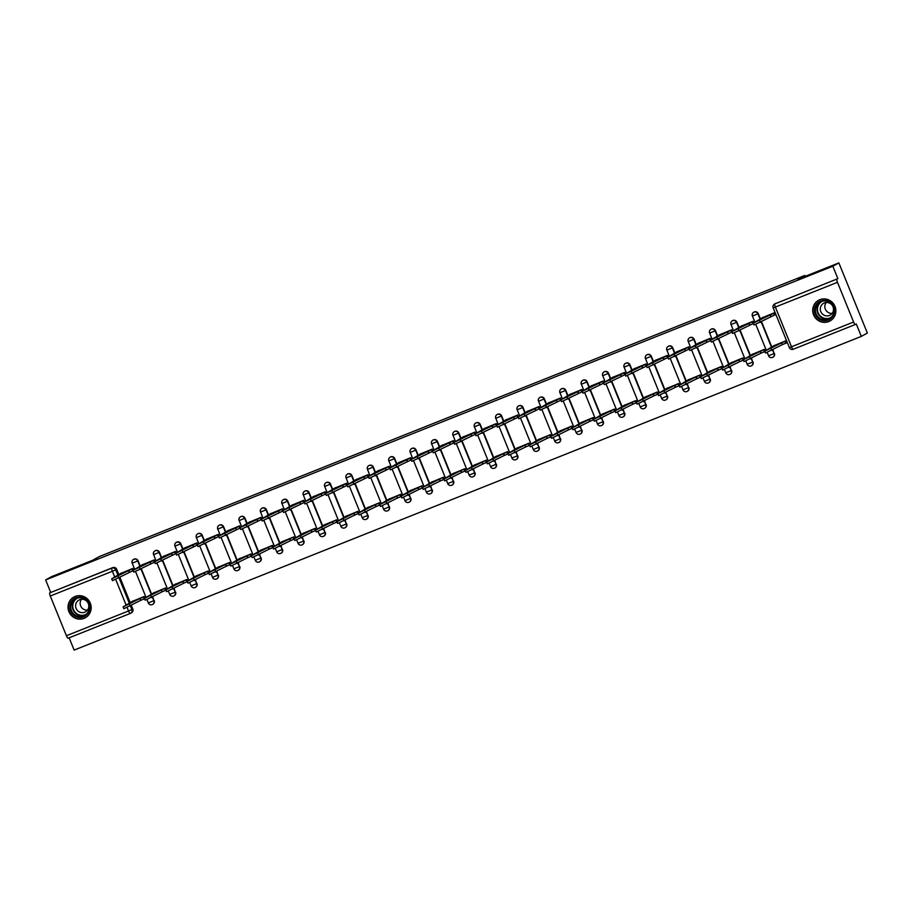 <?xml version="1.0" encoding="UTF-8"?>
<svg xmlns="http://www.w3.org/2000/svg" width="913" height="913" viewBox="0 0 913 913"><rect width="100%" height="100%" fill="white"/><g stroke="black" fill="none" stroke-linecap="round" stroke-linejoin="round"><path stroke-width="1.37" d="M140.305 566.311L138.068 560.799A3.036 2.956 -118.9 0 0 133.697 559.338M161.692 557.786L159.455 552.274A3.036 2.956 -118.9 0 0 155.073 550.813M183.079 549.261L180.831 543.749A3.036 2.956 -118.9 0 0 176.46 542.288M204.466 540.747L202.218 535.223A3.036 2.956 -118.9 0 0 197.847 533.763M225.853 532.222L223.605 526.71A3.036 2.956 -118.9 0 0 219.234 525.237M247.24 523.697L244.992 518.185A3.036 2.956 -118.9 0 0 240.621 516.724M268.627 515.172L266.379 509.659A3.036 2.956 -118.9 0 0 262.008 508.199M290.014 506.658L287.766 501.134A3.036 2.956 -118.9 0 0 283.395 499.673M311.39 498.133L309.153 492.609A3.036 2.956 -118.9 0 0 304.782 491.148M332.777 489.608L330.54 484.095A3.036 2.956 -118.9 0 0 326.169 482.635M354.164 481.083L351.927 475.57A3.036 2.956 -118.9 0 0 347.556 474.109M375.551 472.557L373.314 467.045A3.036 2.956 -118.9 0 0 368.943 465.584M396.938 464.044L394.701 458.52A3.036 2.956 -118.9 0 0 390.33 457.059M418.325 455.519L416.088 449.995A3.036 2.956 -118.9 0 0 411.717 448.534M439.712 446.993L437.475 441.481A3.036 2.956 -118.9 0 0 433.104 440.02M461.099 438.468L458.862 432.956A3.036 2.956 -118.9 0 0 454.491 431.495M482.486 429.955L480.249 424.431A3.036 2.956 -118.9 0 0 475.878 422.97M503.873 421.429L501.636 415.906A3.036 2.956 -118.9 0 0 497.265 414.445M525.26 412.904L523.023 407.392A3.036 2.956 -118.9 0 0 518.652 405.92M546.647 404.379L544.41 398.867A3.036 2.956 -118.9 0 0 540.04 397.406M568.034 395.854L565.798 390.342A3.036 2.956 -118.9 0 0 561.427 388.881M589.421 387.34L587.185 381.817A3.036 2.956 -118.9 0 0 582.802 380.356M610.808 378.815L608.56 373.291A3.036 2.956 -118.9 0 0 604.189 371.831M632.195 370.29L629.947 364.778A3.036 2.956 -118.9 0 0 625.576 363.317M653.582 361.765L651.334 356.253A3.036 2.956 -118.9 0 0 646.963 354.792M674.969 353.24L672.721 347.727A3.036 2.956 -118.9 0 0 668.35 346.267M696.357 344.726L694.108 339.202A3.036 2.956 -118.9 0 0 689.737 337.742M717.732 336.201L715.495 330.677A3.036 2.956 -118.9 0 0 711.124 329.216M739.119 327.676L736.882 322.163A3.036 2.956 -118.9 0 0 732.511 320.703M760.506 319.151L758.269 313.638A3.036 2.956 -118.9 0 0 753.898 312.178M828.73 321.581A11.823 11.504 -118.9 0 0 834.687 305.718A11.823 11.504 -118.9 0 0 818.573 300.297A11.823 11.504 -118.9 0 0 813.882 315.556A11.823 11.504 -118.9 0 0 828.73 321.581M84.042 618.352A11.823 11.504 -118.9 0 0 89.999 602.477A11.823 11.504 -118.9 0 0 73.885 597.056A11.823 11.504 -118.9 0 0 69.205 612.326A11.823 11.504 -118.9 0 0 84.042 618.352M69.148 637.81L74.136 650.102L861.324 336.395L856.28 323.978L855.344 324.503A3.036 0.685 68.3 0 1 855.333 324.503L793.237 349.245A3.036 0.685 68.3 0 1 793.226 349.257L855.333 324.503A3.036 0.685 68.3 0 1 853.598 322.027L837.472 282.311L775.377 307.065L791.503 346.769L853.598 322.027M838.864 262.898L832.839 266.231L45.65 579.938L51.676 576.605L92.533 560.32L99.277 556.588L804.752 275.452L798.008 279.184L838.864 262.898L867.35 333.062L861.324 336.395M66.409 635.722L128.516 610.98A3.036 0.685 68.3 0 0 130.239 613.456L68.155 638.198A3.036 0.685 -111.7 0 1 68.144 638.21A3.036 0.685 -111.7 0 1 66.409 635.722L50.283 596.018A3.036 0.685 -111.7 0 1 49.759 592.868L112.801 567.601A3.036 2.956 61.1 0 1 116.681 569.313L118.918 574.836M119.98 577.45L130.319 602.9M131.381 605.524L132.807 609.028L131.86 609.553A3.036 2.956 61.1 0 1 130.262 613.445A3.036 0.685 68.3 0 1 130.239 613.456A3.036 3.036 0 0 0 130.593 613.296L131.529 612.771A3.036 2.956 -118.9 0 0 132.807 609.028M50.694 592.354L45.65 579.938M837.883 278.648L774.84 303.915A3.036 0.685 -111.7 0 0 775.377 307.065L773.231 307.818A3.036 2.956 61.1 0 1 774.84 303.915L837.883 278.648L832.839 266.231M836.936 279.173A3.036 0.685 68.3 0 0 837.472 282.311M773.231 315.658L775.183 314.882L774.327 312.782L762.047 317.85M784.632 343.733L786.584 342.957L785.728 340.846L773.448 345.913M765.014 351.037L764.341 349.371L752.061 354.438M753.613 322.962L752.94 321.308L740.66 326.375M743.627 359.551L742.954 357.896L730.674 362.963M732.226 331.487L731.553 329.821L719.273 334.888M722.24 368.076L721.567 366.41L709.287 371.477M710.839 340.013L710.166 338.346L697.886 343.414M700.853 376.601L700.18 374.935L687.9 380.002M689.463 348.538L688.779 346.872L676.51 351.939M679.466 385.126L678.793 383.46L666.513 388.527M668.076 357.051L667.392 355.397L655.123 360.464M658.079 393.64L657.406 391.985L645.126 397.052M646.689 365.577L646.005 363.922L633.736 368.978M636.692 402.165L636.019 400.51L623.739 405.577M625.302 374.102L624.629 372.436L612.349 377.503M615.305 410.69L614.632 409.024L602.352 414.091M603.915 382.627L603.242 380.961L590.962 386.028M593.918 419.215L593.245 417.549L580.965 422.616M582.528 391.152L581.855 389.486L569.575 394.553M572.531 427.741L571.858 426.074L559.578 431.141M561.141 399.666L560.468 398.011L548.188 403.078M551.144 436.254L550.471 434.599L538.191 439.667M539.754 408.191L539.081 406.536L526.801 411.592M529.768 444.779L529.084 443.125L516.815 448.18M518.367 416.716L517.694 415.05L505.414 420.117M508.381 453.305L507.696 451.638L495.428 456.705M496.98 425.241L496.307 423.575L484.027 428.642M486.994 461.83L486.309 460.163L474.041 465.231M475.593 433.766L474.92 432.1L462.64 437.167M465.607 470.355L464.934 468.689L452.654 473.756M454.206 442.28L453.533 440.625L441.253 445.692M444.22 478.869L443.547 477.214L431.267 482.281M432.819 450.805L432.146 449.139L419.866 454.206M422.833 487.394L422.16 485.727L409.88 490.795M411.432 459.33L410.759 457.664L398.479 462.731M401.446 495.919L400.773 494.253L388.493 499.32M390.045 467.855L389.372 466.189L377.092 471.256M380.059 504.444L379.386 502.778L367.106 507.845M368.658 476.369L367.985 474.714L355.705 479.781M358.672 512.958L357.999 511.303L345.719 516.37M347.271 484.894L346.598 483.239L334.318 488.295M337.285 521.483L336.612 519.828L324.332 524.895M325.884 493.419L325.211 491.753L312.931 496.82M315.898 530.008L315.225 528.342L302.945 533.409M304.497 501.945L303.824 500.278L291.544 505.346M294.511 538.533L293.838 536.867L281.558 541.934M283.11 510.47L282.437 508.803L270.168 513.871M273.124 547.058L272.451 545.392L260.171 550.459M261.734 518.983L261.05 517.329L248.781 522.396M251.737 555.572L251.064 553.917L238.784 558.984M240.347 527.509L239.663 525.854L227.394 530.909M230.35 564.097L229.677 562.442L217.397 567.498M218.96 536.034L218.275 534.367L206.007 539.435M208.963 572.622L208.29 570.956L196.01 576.023M197.573 544.559L196.9 542.893L184.62 547.96M187.576 581.147L186.903 579.481L174.623 584.548M176.186 553.084L175.513 551.418L163.233 556.485M166.189 589.672L165.515 588.006L153.236 593.073M154.799 561.598L154.126 559.943L141.846 565.01M144.802 598.186L144.128 596.531L131.849 601.599M133.412 570.123L132.739 568.457L120.459 573.524M141.367 568.936L151.695 594.374M152.768 596.999L153.852 600.697A3.036 2.956 61.1 0 1 152.585 604.44L152.916 604.258A3.036 2.956 -118.9 0 0 154.194 600.503M162.754 560.411L173.082 585.861M174.155 588.474L175.239 592.172A3.036 2.956 61.1 0 1 173.972 595.915L174.303 595.733A3.036 2.956 -118.9 0 0 175.581 591.989M184.141 551.886L194.469 577.336M195.542 579.949L196.626 583.647A3.036 2.956 61.1 0 1 195.359 587.39L195.69 587.207A3.036 2.956 -118.9 0 0 196.968 583.464M205.528 543.361L215.856 568.81M216.929 571.435L218.013 575.122A3.036 2.956 61.1 0 1 216.746 578.865L217.077 578.682A3.036 2.956 -118.9 0 0 218.344 574.939M226.915 534.835L237.243 560.285M238.304 562.91L239.4 566.596A3.036 2.956 61.1 0 1 238.122 570.351L238.464 570.157A3.036 2.956 -118.9 0 0 239.731 566.414M248.302 526.322L258.63 551.76M259.691 554.385L260.787 558.083A3.036 2.956 61.1 0 1 259.509 561.826L259.851 561.643A3.036 2.956 -118.9 0 0 261.118 557.9M269.689 517.797L280.017 543.246M281.078 545.86L282.174 549.558A3.036 2.956 61.1 0 1 280.896 553.301L281.238 553.118A3.036 2.956 -118.9 0 0 282.505 549.375M291.076 509.271L301.404 534.721M302.465 537.335L303.561 541.032A3.036 2.956 61.1 0 1 302.283 544.776L302.614 544.593A3.036 2.956 -118.9 0 0 303.892 540.85M312.463 500.746L322.791 526.196M323.853 528.821L324.948 532.507A3.036 2.956 61.1 0 1 323.67 536.251L324.001 536.068A3.036 2.956 -118.9 0 0 325.279 532.325M333.85 492.233L344.178 517.671M345.24 520.296L346.335 523.994A3.036 2.956 61.1 0 1 345.057 527.737L345.388 527.554A3.036 2.956 -118.9 0 0 346.666 523.8M355.237 483.707L365.565 509.146M366.627 511.771L367.722 515.468A3.036 2.956 61.1 0 1 366.444 519.212L366.775 519.029A3.036 2.956 -118.9 0 0 368.053 515.286M376.624 475.182L386.952 500.632M388.014 503.246L389.109 506.943A3.036 2.956 61.1 0 1 387.831 510.687L388.162 510.504A3.036 2.956 -118.9 0 0 389.44 506.761M398 466.657L408.339 492.107M409.401 494.72L410.496 498.418A3.036 2.956 61.1 0 1 409.218 502.161L409.549 501.979A3.036 2.956 -118.9 0 0 410.827 498.236M419.387 458.132L429.726 483.582M430.788 486.207L431.883 489.893A3.036 2.956 61.1 0 1 430.605 493.648L430.936 493.454A3.036 2.956 -118.9 0 0 432.214 489.71M440.774 449.618L451.113 475.057M452.175 477.682L453.27 481.379A3.036 2.956 61.1 0 1 451.992 485.123L452.323 484.94A3.036 2.956 -118.9 0 0 453.601 481.185M462.161 441.093L472.5 466.543M473.562 469.156L474.657 472.854A3.036 2.956 61.1 0 1 473.379 476.597L473.71 476.415A3.036 2.956 -118.9 0 0 474.988 472.672M483.548 432.568L493.887 458.018M494.949 460.631L496.044 464.329A3.036 2.956 61.1 0 1 494.766 468.072L495.097 467.89A3.036 2.956 -118.9 0 0 496.375 464.146M504.935 424.043L515.274 449.493M516.336 452.118L517.431 455.804A3.036 2.956 61.1 0 1 516.153 459.547L516.484 459.365A3.036 2.956 -118.9 0 0 517.762 455.621M526.322 415.518L536.661 440.968M537.723 443.592L538.818 447.279A3.036 2.956 61.1 0 1 537.54 451.033L537.871 450.839A3.036 2.956 -118.9 0 0 539.149 447.096M547.709 407.004L558.048 432.442M559.11 435.067L560.194 438.765A3.036 2.956 61.1 0 1 558.927 442.508L559.258 442.326A3.036 2.956 -118.9 0 0 560.536 438.582M569.096 398.479L579.424 423.929M580.497 426.542L581.581 430.24A3.036 2.956 61.1 0 1 580.314 433.983L580.645 433.801A3.036 2.956 -118.9 0 0 581.923 430.057M590.483 389.954L600.811 415.404M601.884 418.017L602.968 421.715A3.036 2.956 61.1 0 1 601.701 425.458L602.032 425.275A3.036 2.956 -118.9 0 0 603.31 421.532M611.87 381.429L622.198 406.878M623.271 409.503L624.355 413.19A3.036 2.956 61.1 0 1 623.088 416.933L623.419 416.75A3.036 2.956 -118.9 0 0 624.686 413.007M633.257 372.915L643.585 398.353M644.658 400.978L645.742 404.676A3.036 2.956 61.1 0 1 644.464 408.419L644.806 408.237A3.036 2.956 -118.9 0 0 646.073 404.482M654.644 364.39L664.972 389.828M666.034 392.453L667.129 396.151A3.036 2.956 61.1 0 1 665.851 399.894L666.193 399.711A3.036 2.956 -118.9 0 0 667.46 395.968M676.031 355.865L686.359 381.314M687.421 383.928L688.516 387.626A3.036 2.956 61.1 0 1 687.238 391.369L687.58 391.186A3.036 2.956 -118.9 0 0 688.847 387.443M697.418 347.339L707.746 372.789M708.808 375.403L709.903 379.1A3.036 2.956 61.1 0 1 708.625 382.844L708.967 382.661A3.036 2.956 -118.9 0 0 710.234 378.918M718.805 338.814L729.133 364.264M730.195 366.889L731.29 370.575A3.036 2.956 61.1 0 1 730.012 374.33L730.343 374.136A3.036 2.956 -118.9 0 0 731.621 370.393M740.192 330.301L750.52 355.739M751.582 358.364L752.677 362.062A3.036 2.956 61.1 0 1 751.399 365.805L751.73 365.622A3.036 2.956 -118.9 0 0 753.008 361.879M761.579 321.775L771.907 347.225M772.969 349.839L774.064 353.536A3.036 2.956 61.1 0 1 772.786 357.28L773.117 357.097A3.036 2.956 -118.9 0 0 774.395 353.354M805.118 276.342L804.752 275.452M143.044 599.407L144.653 598.768M164.431 590.882L166.04 590.243M185.807 582.368L187.427 581.718M207.194 573.843L208.815 573.193M228.581 565.318L230.202 564.679M249.968 556.793L251.589 556.154M271.355 548.268L272.976 547.629M292.742 539.754L294.363 539.104M314.129 531.229L315.738 530.59M335.516 522.704L337.125 522.065M356.903 514.179L358.512 513.54M378.29 505.654L379.899 505.015M399.677 497.14L401.286 496.489M421.064 488.615L422.673 487.976M442.451 480.09L444.06 479.451M463.838 471.565L465.447 470.925M485.225 463.051L486.834 462.4M506.612 454.526L508.221 453.875M527.999 446.001L529.608 445.361M549.386 437.475L550.996 436.836M570.773 428.95L572.383 428.311M592.149 420.437L593.77 419.786M613.536 411.911L615.157 411.272M634.923 403.386L636.544 402.747M656.31 394.861L657.931 394.222M677.697 386.336L679.318 385.697M699.084 377.822L700.705 377.172M720.471 369.297L722.08 368.658M741.858 360.772L743.467 360.133M763.245 352.247L764.854 351.608M775.776 303.401A3.036 2.956 -118.9 0 0 775.445 303.55L774.509 304.075A3.036 3.036 0 0 0 773.174 307.864L789.357 347.533M751.844 324.183L753.465 323.544M730.468 332.709L732.078 332.07M709.081 341.234L710.691 340.583M687.694 349.747L689.304 349.108M666.307 358.273L667.917 357.634M644.92 366.798L646.53 366.159M623.533 375.323L625.143 374.684M602.146 383.848L603.755 383.198M580.759 392.362L582.368 391.723M559.372 400.887L560.981 400.248M537.985 409.412L539.594 408.773M516.598 417.937L518.207 417.287M495.211 426.462L496.82 425.812M473.824 434.976L475.433 434.337M452.437 443.501L454.058 442.862M431.05 452.026L432.671 451.387M409.663 460.551L411.284 459.901M388.276 469.065L389.897 468.426M366.889 477.59L368.51 476.951M345.502 486.115L347.123 485.476M324.126 494.641L325.736 494.001M302.739 503.166L304.349 502.515M281.352 511.679L282.962 511.04M259.965 520.205L261.575 519.565M238.578 528.73L240.187 528.091M217.191 537.255L218.8 536.604M195.804 545.78L197.413 545.129M174.417 554.294L176.026 553.655M153.03 562.819L154.639 562.18M131.643 571.344L133.252 570.705M763.177 317.222L753.305 323.156L773.676 313.296L774.418 315.122L754.047 324.971L753.305 323.156M775.126 314.734L774.418 315.122M774.384 312.908L773.676 313.296M770.127 314.814L770.869 316.628M786.515 342.809L782.27 344.703L781.528 342.877L785.773 340.983M774.566 345.297L764.706 351.22L781.528 342.877M782.27 344.703L765.436 353.046L764.706 351.22M741.79 325.747L731.918 331.67L752.289 321.821L753.031 323.647L732.66 333.496L731.918 331.67M752.997 321.433L752.289 321.821M748.74 323.328L749.482 325.154M720.403 334.272L710.531 340.195L730.914 330.346L731.644 332.172L711.273 342.021L710.531 340.195M731.61 329.958L730.914 330.346M727.353 331.853L728.095 333.679M834.471 312.041A10.226 9.952 61.1 0 1 823.229 320.554A10.226 9.952 61.1 0 1 814.59 308.959A10.226 9.952 61.1 0 1 825.831 300.457A10.226 9.952 61.1 0 1 834.471 312.041M815.48 308.993A9.472 9.221 -118.9 0 0 829.266 318.705A9.472 9.221 -118.9 0 0 829.86 302.728A9.472 9.221 -118.9 0 0 815.48 308.993M832.165 313.364A6.745 6.562 61.1 0 1 826.162 302.523M833.443 310.215A6.745 6.562 61.1 0 1 823.206 314.677A6.745 6.562 61.1 0 1 823.629 303.299A6.745 6.562 61.1 0 1 833.443 310.215M821.586 299.156A11.743 11.435 -118.9 0 0 818.105 320.041A11.743 11.435 -118.9 0 0 832.576 319.025M89.782 608.811A10.226 9.952 61.1 0 1 78.552 617.314A10.226 9.952 61.1 0 1 69.902 605.73A10.226 9.952 61.1 0 1 81.143 597.216A10.226 9.952 61.1 0 1 89.782 608.811M70.792 605.753A9.472 9.221 -118.9 0 0 84.578 615.476A9.472 9.221 -118.9 0 0 85.171 599.499A9.472 9.221 -118.9 0 0 70.792 605.753M87.477 610.124A6.745 6.562 61.1 0 1 81.485 599.282M88.755 606.974A6.745 6.562 61.1 0 1 78.518 611.436A6.745 6.562 61.1 0 1 78.94 600.058A6.745 6.562 61.1 0 1 88.755 606.974M76.909 595.915A11.743 11.435 -118.9 0 0 73.428 616.8A11.743 11.435 -118.9 0 0 87.888 615.796M764.82 351.505L760.883 353.228L760.141 351.402L764.386 349.496M753.179 353.822L743.319 359.745L760.141 351.402M760.883 353.228L744.049 361.559L743.319 359.745M743.433 360.019L739.496 361.742L738.754 359.916L743.011 358.022M731.792 362.335L721.932 368.259L738.754 359.916M739.496 361.742L722.674 370.085L721.932 368.259M699.016 342.797L689.144 348.72L709.527 338.871L710.268 340.697L689.886 350.546L689.144 348.72M710.223 338.483L709.527 338.871M705.966 340.378L706.708 342.204M677.629 351.322L667.757 357.245L688.14 347.397L688.881 349.211L668.499 359.071L667.757 357.245M688.836 347.008L688.14 347.397M684.579 348.903L685.321 350.729M656.242 359.836L646.37 365.771L666.752 355.91L667.494 357.736L647.112 367.585L646.37 365.771M667.449 355.522L666.752 355.91M663.192 357.428L663.934 359.243M722.046 368.544L718.109 370.267L717.367 368.441L721.624 366.547M710.405 370.861L700.545 376.784L717.367 368.441M718.109 370.267L701.287 378.61L700.545 376.784M700.659 377.069L696.722 378.792L695.98 376.966L700.237 375.072M689.018 379.386L679.158 385.309L695.98 376.966M696.722 378.792L679.9 387.135L679.158 385.309M679.272 385.594L675.335 387.317L674.593 385.491L678.85 383.597M667.631 387.911L657.771 393.834L674.593 385.491M675.335 387.317L658.513 395.66L657.771 393.834M634.855 368.361L624.983 374.284L645.365 364.435L646.107 366.261L625.725 376.11L624.983 374.284M646.062 364.047L645.365 364.435M641.805 365.942L642.547 367.768M657.885 394.119L653.948 395.831L653.206 394.017L657.463 392.111M646.244 396.425L636.384 402.359L653.206 394.017M653.948 395.831L637.126 404.174L636.384 402.359M613.468 376.886L603.596 382.809L623.978 372.961L624.72 374.786L604.338 384.635L603.596 382.809M624.675 372.572L623.978 372.961M620.418 374.467L621.16 376.293M636.498 402.633L632.561 404.356L631.819 402.53L636.076 400.636M624.857 404.95L614.997 410.873L631.819 402.53M632.561 404.356L615.739 412.699L614.997 410.873M592.081 385.412L582.209 391.335L602.591 381.486L603.333 383.312L582.951 393.161L582.209 391.335M603.288 381.098L602.591 381.486M599.042 382.992L599.773 384.818M615.111 411.158L611.174 412.881L610.432 411.055L614.689 409.161M603.482 413.475L593.61 419.398L610.432 411.055M611.174 412.881L594.352 421.224L593.61 419.398M570.693 393.937L560.822 399.86L581.204 389.999L581.946 391.825L561.563 401.686L560.822 399.86M581.901 389.611L581.204 389.999M577.655 391.517L578.397 393.343M593.724 419.683L589.787 421.407L589.045 419.581L593.302 417.686M582.095 422L572.223 427.923L589.045 419.581M589.787 421.407L572.965 429.749L572.223 427.923M549.306 402.45L539.435 408.373L559.817 398.525L560.559 400.351L540.176 410.199L539.435 408.373M560.514 398.136L559.817 398.525M556.268 400.031L557.01 401.857M527.919 410.976L518.048 416.899L538.43 407.05L539.172 408.876L518.789 418.725L518.048 416.899M539.126 406.662L538.43 407.05M534.881 408.556L535.623 410.382M506.532 419.501L496.672 425.424L517.043 415.575L517.785 417.401L497.402 427.25L496.672 425.424M517.739 415.187L517.043 415.575M513.494 417.081L514.236 418.907M485.145 428.026L475.285 433.949L495.656 424.1L496.398 425.915L476.015 435.775L475.285 433.949M496.364 423.712L495.656 424.1M492.107 425.606L492.849 427.432M463.758 436.54L453.898 442.474L474.269 432.614L475.011 434.44L454.64 444.289L453.898 442.474M474.977 432.226L474.269 432.614M470.72 434.132L471.462 435.946M442.371 445.065L432.511 450.988L452.882 441.139L453.624 442.965L433.253 452.814L432.511 450.988M453.59 440.751L452.882 441.139M449.333 442.645L450.075 444.471M572.337 428.208L568.4 429.932L567.658 428.106L571.915 426.211M560.708 430.525L550.836 436.448L567.658 428.106M568.4 429.932L551.578 438.274L550.836 436.448M550.95 436.734L547.013 438.445L546.271 436.631L550.528 434.725M539.321 439.039L529.449 444.962L546.271 436.631M547.013 438.445L530.191 446.788L529.449 444.962M529.563 445.247L525.626 446.971L524.884 445.145L529.141 443.25M517.933 447.564L508.062 453.487L524.884 445.145M525.626 446.971L508.803 455.313L508.062 453.487M508.176 453.772L504.238 455.496L503.497 453.67L507.754 451.775M496.546 456.089L486.675 462.012L503.497 453.67M504.238 455.496L487.416 463.838L486.675 462.012M486.789 462.298L482.851 464.021L482.11 462.195L486.367 460.3M475.159 464.614L465.288 470.537L482.11 462.195M482.851 464.021L466.029 472.363L465.288 470.537M465.402 470.823L461.464 472.546L460.723 470.72L464.979 468.814M453.772 473.139L443.901 479.063L460.723 470.72M461.464 472.546L444.642 480.877L443.901 479.063M420.984 453.59L411.124 459.513L431.495 449.664L432.237 451.49L411.866 461.339L411.124 459.513M432.203 449.276L431.495 449.664M427.946 451.17L428.688 452.996M444.015 479.336L440.077 481.06L439.347 479.234L443.592 477.339M432.385 481.653L422.514 487.576L439.347 479.234M440.077 481.06L423.255 489.402L422.514 487.576M399.597 462.115L389.737 468.038L410.108 458.189L410.85 460.015L390.479 469.864L389.737 468.038M410.816 457.801L410.108 458.189M406.559 459.696L407.301 461.522M422.628 487.862L418.702 489.585L417.96 487.759L422.205 485.864M410.998 490.178L401.127 496.101L417.96 487.759M418.702 489.585L401.868 497.927L401.127 496.101M378.21 470.64L368.35 476.563L388.721 466.714L389.463 468.529L369.092 478.389L368.35 476.563M389.429 466.326L388.721 466.714M385.172 468.221L385.914 470.047M401.241 496.387L397.315 498.11L396.573 496.284L400.818 494.39M389.611 498.703L379.74 504.627L396.573 496.284M397.315 498.11L380.481 506.453L379.74 504.627M356.823 479.154L346.963 485.088L367.334 475.228L368.076 477.054L347.705 486.903L346.963 485.088M368.042 474.84L367.334 475.228M363.785 476.746L364.527 478.56M379.865 504.912L375.928 506.635L375.186 504.809L379.431 502.915M368.224 507.229L358.353 513.152L375.186 504.809M375.928 506.635L359.094 514.978L358.353 513.152M335.448 487.679L325.576 493.602L345.947 483.753L346.689 485.579L326.318 495.428L325.576 493.602M346.655 483.365L345.947 483.753M342.398 485.26L343.14 487.086M358.478 513.437L354.541 515.149L353.799 513.334L358.044 511.428M346.837 515.742L336.977 521.677L353.799 513.334M354.541 515.149L337.707 523.491L336.977 521.677M314.061 496.204L304.189 502.127L324.572 492.278L325.302 494.104L304.931 503.953L304.189 502.127M325.268 491.89L324.572 492.278M321.011 493.785L321.753 495.611M337.091 521.951L333.154 523.674L332.412 521.848L336.669 519.954M325.45 524.267L315.59 530.191L332.412 521.848M333.154 523.674L316.32 532.017L315.59 530.191M292.674 504.729L282.802 510.652L303.184 500.803L303.915 502.629L283.544 512.478L282.802 510.652M303.881 500.415L303.184 500.803M299.624 502.31L300.366 504.136M315.704 530.476L311.767 532.199L311.025 530.373L315.282 528.479M304.063 532.793L294.203 538.716L311.025 530.373M311.767 532.199L294.945 540.542L294.203 538.716M271.287 513.254L261.415 519.177L281.797 509.317L282.539 511.143L262.157 521.003L261.415 519.177M282.494 508.929L281.797 509.317M278.237 510.835L278.979 512.661M294.317 539.001L290.38 540.724L289.638 538.898L293.895 537.004M282.676 541.318L272.816 547.241L289.638 538.898M290.38 540.724L273.558 549.067L272.816 547.241M249.9 521.768L240.028 527.691L260.41 517.842L261.152 519.668L240.77 529.517L240.028 527.691M261.107 517.454L260.41 517.842M256.85 519.349L257.592 521.175M272.93 547.526L268.993 549.249L268.251 547.423L272.508 545.529M261.289 549.843L251.429 555.766L268.251 547.423M268.993 549.249L252.171 557.592L251.429 555.766M228.512 530.293L218.641 536.216L239.023 526.367L239.765 528.193L219.382 538.042L218.641 536.216M239.72 525.979L239.023 526.367M235.463 527.874L236.205 529.7M251.543 556.051L247.606 557.763L246.864 555.949L251.121 554.043M239.902 558.357L230.042 564.28L246.864 555.949M247.606 557.763L230.784 566.106L230.042 564.28M207.125 538.818L197.254 544.741L217.636 534.892L218.378 536.718L197.995 546.567L197.254 544.741M218.333 534.504L217.636 534.892M214.076 536.399L214.817 538.225M230.156 564.565L226.219 566.288L225.477 564.462L229.734 562.568M218.515 566.882L208.655 572.805L225.477 564.462M226.219 566.288L209.397 574.631L208.655 572.805M185.738 547.344L175.867 553.267L196.249 543.418L196.991 545.232L176.608 555.093L175.867 553.267M196.946 543.03L196.249 543.418M192.7 544.924L193.43 546.75M208.769 573.09L204.832 574.813L204.09 572.987L208.347 571.093M197.128 575.407L187.268 581.33L204.09 572.987M204.832 574.813L188.01 583.156L187.268 581.33M164.351 555.857L154.48 561.792L174.862 551.931L175.604 553.757L155.221 563.606L154.48 561.792M175.558 551.543L174.862 551.931M171.313 553.449L172.043 555.264M187.382 581.615L183.445 583.339L182.703 581.513L186.96 579.618M175.753 583.932L165.881 589.855L182.703 581.513M183.445 583.339L166.623 591.681L165.881 589.855M142.964 564.382L133.093 570.305L153.475 560.456L154.217 562.282L133.834 572.131L133.093 570.305M154.171 560.068L153.475 560.456M149.926 561.963L150.668 563.789M165.995 590.14L162.058 591.852L161.316 590.038L165.573 588.132M154.365 592.457L144.494 598.38L161.316 590.038M162.058 591.852L145.235 600.195L144.494 598.38M121.577 572.908L111.706 578.831L132.088 568.982L132.83 570.808L112.447 580.657L111.706 578.831M132.784 568.594L132.088 568.982M128.539 570.488L129.281 572.314M144.608 598.654L140.67 600.377L139.929 598.551L144.186 596.657M132.978 600.971L123.107 606.894L139.929 598.551M140.67 600.377L123.848 608.72L123.107 606.894M134.702 569.415L132.248 563.161A3.036 2.956 61.1 0 1 133.846 559.27A3.036 2.956 61.1 0 1 137.726 560.981L139.974 566.494M138.068 560.799L132.18 563.207A3.036 3.036 0 0 1 133.526 559.418L133.857 559.235M156.089 560.89L153.635 554.636A3.036 2.956 61.1 0 1 155.233 550.744A3.036 2.956 61.1 0 1 159.113 552.456L161.361 557.969M159.455 552.274L153.567 554.693A3.036 3.036 0 0 1 154.913 550.893L155.244 550.71M177.476 552.365L175.022 546.122A3.036 2.956 61.1 0 1 176.62 542.219A3.036 2.956 61.1 0 1 180.5 543.931L182.748 549.455M180.831 543.749L174.954 546.168A3.036 3.036 0 0 1 176.3 542.379L176.631 542.185M198.863 543.84L196.409 537.597A3.036 2.956 61.1 0 1 198.007 533.694A3.036 2.956 61.1 0 1 201.887 535.406L204.135 540.93M202.218 535.223L196.341 537.643A3.036 3.036 0 0 1 197.687 533.854L198.018 533.671M220.25 535.326L217.796 529.072A3.036 2.956 61.1 0 1 219.394 525.169A3.036 2.956 61.1 0 1 223.274 526.892L225.522 532.405M223.605 526.71L217.728 529.118A3.036 3.036 0 0 1 219.063 525.329L219.405 525.146M241.625 526.801L239.183 520.547A3.036 2.956 61.1 0 1 240.781 516.655A3.036 2.956 61.1 0 1 244.661 518.367L246.898 523.879M244.992 518.185L239.115 520.604A3.036 3.036 0 0 1 240.45 516.804L240.792 516.621M263.012 518.276L260.57 512.033A3.036 2.956 61.1 0 1 262.168 508.13A3.036 2.956 61.1 0 1 266.048 509.842L268.285 515.354M266.379 509.659L260.502 512.079A3.036 3.036 0 0 1 261.837 508.279L262.179 508.096M284.399 509.751L281.957 503.508A3.036 2.956 61.1 0 1 283.555 499.605A3.036 2.956 61.1 0 1 287.435 501.317L289.672 506.841M287.766 501.134L281.889 503.554A3.036 3.036 0 0 1 283.224 499.765L283.555 499.582M305.787 501.226L303.344 494.983A3.036 2.956 61.1 0 1 304.942 491.08A3.036 2.956 61.1 0 1 308.822 492.803L311.059 498.315M309.153 492.609L303.276 495.029A3.036 3.036 0 0 1 304.611 491.24L304.942 491.057M327.174 492.712L324.72 486.458A3.036 2.956 61.1 0 1 326.329 482.566A3.036 2.956 61.1 0 1 330.209 484.278L332.446 489.79M330.54 484.095L324.663 486.503A3.036 3.036 0 0 1 325.998 482.715L326.329 482.532M348.561 484.187L346.107 477.933A3.036 2.956 61.1 0 1 347.716 474.041A3.036 2.956 61.1 0 1 351.596 475.753L353.833 481.265M351.927 475.57L346.05 477.99A3.036 3.036 0 0 1 347.385 474.189L347.716 474.007M369.948 475.662L367.494 469.419A3.036 2.956 61.1 0 1 369.103 465.516A3.036 2.956 61.1 0 1 372.983 467.228L375.22 472.751M373.314 467.045L367.437 469.465A3.036 3.036 0 0 1 368.772 465.676L369.103 465.482M391.335 467.136L388.881 460.894A3.036 2.956 61.1 0 1 390.49 456.991A3.036 2.956 61.1 0 1 394.37 458.703L396.607 464.226M394.701 458.52L388.824 460.939A3.036 3.036 0 0 1 390.159 457.151L390.49 456.968M412.722 458.611L410.268 452.369A3.036 2.956 61.1 0 1 411.877 448.466A3.036 2.956 61.1 0 1 415.757 450.189L417.994 455.701M416.088 449.995L410.199 452.414A3.036 3.036 0 0 1 411.546 448.625L411.877 448.443M434.109 450.098L431.655 443.844A3.036 2.956 61.1 0 1 433.264 439.952A3.036 2.956 61.1 0 1 437.144 441.664L439.381 447.176M437.475 441.481L431.587 443.889A3.036 3.036 0 0 1 432.933 440.1L433.264 439.918M455.496 441.572L453.042 435.318A3.036 2.956 61.1 0 1 454.651 431.427A3.036 2.956 61.1 0 1 458.531 433.139L460.768 438.651M458.862 432.956L452.974 435.375A3.036 3.036 0 0 1 454.32 431.575L454.651 431.393M476.883 433.047L474.429 426.805A3.036 2.956 61.1 0 1 476.027 422.902A3.036 2.956 61.1 0 1 479.918 424.613L482.155 430.137M480.249 424.431L474.361 426.85A3.036 3.036 0 0 1 475.707 423.061L476.038 422.867M498.27 424.522L495.816 418.28A3.036 2.956 61.1 0 1 497.414 414.376A3.036 2.956 61.1 0 1 501.305 416.088L503.542 421.612M501.636 415.906L495.748 418.325A3.036 3.036 0 0 1 497.094 414.536L497.425 414.354M519.657 416.008L517.203 409.754A3.036 2.956 61.1 0 1 518.801 405.851A3.036 2.956 61.1 0 1 522.681 407.575L524.929 413.087M523.023 407.392L517.135 409.8A3.036 3.036 0 0 1 518.481 406.011L518.812 405.829M541.044 407.483L538.59 401.229A3.036 2.956 61.1 0 1 540.188 397.338A3.036 2.956 61.1 0 1 544.068 399.049L546.316 404.562M544.41 398.867L538.522 401.286A3.036 3.036 0 0 1 539.868 397.486L540.199 397.303M562.431 398.958L559.977 392.716A3.036 2.956 61.1 0 1 561.575 388.812A3.036 2.956 61.1 0 1 565.455 390.524L567.703 396.037M565.798 390.342L559.909 392.761A3.036 3.036 0 0 1 561.255 388.961L561.586 388.778M583.818 390.433L581.364 384.19A3.036 2.956 61.1 0 1 582.962 380.287A3.036 2.956 61.1 0 1 586.842 381.999L589.09 387.523M587.185 381.817L581.296 384.236A3.036 3.036 0 0 1 582.642 380.447L582.973 380.264M605.205 381.908L602.751 375.665A3.036 2.956 61.1 0 1 604.349 371.762A3.036 2.956 61.1 0 1 608.229 373.485L610.477 378.998M608.56 373.291L602.683 375.711A3.036 3.036 0 0 1 604.029 371.922L604.36 371.739M626.592 373.394L624.138 367.14A3.036 2.956 61.1 0 1 625.736 363.248A3.036 2.956 61.1 0 1 629.616 364.96L631.864 370.473M629.947 364.778L624.07 367.186A3.036 3.036 0 0 1 625.405 363.397L625.747 363.214M647.979 364.869L645.525 358.615A3.036 2.956 61.1 0 1 647.123 354.723A3.036 2.956 61.1 0 1 651.003 356.435L653.24 361.947M651.334 356.253L645.457 358.672A3.036 3.036 0 0 1 646.792 354.872L647.134 354.689M669.355 356.344L666.912 350.101A3.036 2.956 61.1 0 1 668.51 346.198A3.036 2.956 61.1 0 1 672.39 347.91L674.627 353.434M672.721 347.727L666.844 350.147A3.036 3.036 0 0 1 668.179 346.358L668.521 346.164M690.742 347.819L688.299 341.576A3.036 2.956 61.1 0 1 689.897 337.673A3.036 2.956 61.1 0 1 693.777 339.385L696.014 344.909M694.108 339.202L688.231 341.622A3.036 3.036 0 0 1 689.566 337.833L689.908 337.65M712.129 339.294L709.686 333.051A3.036 2.956 61.1 0 1 711.284 329.148A3.036 2.956 61.1 0 1 715.164 330.871L717.401 336.383M715.495 330.677L709.618 333.097A3.036 3.036 0 0 1 710.953 329.308L711.284 329.125M733.516 330.78L731.062 324.526A3.036 2.956 61.1 0 1 732.671 320.634A3.036 2.956 61.1 0 1 736.551 322.346L738.788 327.858M736.882 322.163L731.005 324.572A3.036 3.036 0 0 1 732.34 320.783L732.671 320.6M754.903 322.255L752.449 316.012A3.036 2.956 61.1 0 1 754.058 312.109A3.036 2.956 61.1 0 1 757.938 313.821L760.175 319.333M758.269 313.638L752.392 316.058A3.036 3.036 0 0 1 753.727 312.257L754.058 312.075M116.681 569.313L115.734 569.838L117.982 575.35M119.044 577.975L129.372 603.425M130.445 606.038L131.86 609.553L128.516 610.98L127.112 607.499M126.165 605.193L115.711 579.435M114.776 577.13L112.39 571.264L50.283 596.018M141.036 569.119L151.364 594.557M152.437 597.182L153.852 600.697L148.305 602.922A3.036 3.036 0 0 0 152.585 604.44M162.423 560.593L172.751 586.043M173.812 588.657L175.239 592.172L169.692 594.397A3.036 3.036 0 0 0 173.972 595.915M183.81 552.068L194.138 577.518M195.199 580.132L196.626 583.647L191.079 585.884A3.036 3.036 0 0 0 195.359 587.39M205.197 543.543L215.525 568.993M216.586 571.618L218.013 575.122L212.467 577.358A3.036 3.036 0 0 0 216.746 578.865M226.584 535.029L236.912 560.468M237.973 563.093L239.4 566.596L233.854 568.833A3.036 3.036 0 0 0 238.122 570.351M247.971 526.504L258.299 551.954M259.36 554.568L260.787 558.083L255.241 560.308A3.036 3.036 0 0 0 259.509 561.826M269.358 517.979L279.686 543.429M280.748 546.042L282.174 549.558L276.628 551.794A3.036 3.036 0 0 0 280.896 553.301M290.745 509.454L301.073 534.904M302.135 537.529L303.561 541.032L298.015 543.269A3.036 3.036 0 0 0 302.283 544.776M312.132 500.929L322.46 526.379M323.522 529.004L324.948 532.507L319.402 534.744A3.036 3.036 0 0 0 323.67 536.251M333.507 492.415L343.847 517.854M344.909 520.478L346.335 523.994L340.789 526.219A3.036 3.036 0 0 0 345.057 527.737M354.895 483.89L365.234 509.34M366.296 511.953L367.722 515.468L362.176 517.694A3.036 3.036 0 0 0 366.444 519.212M376.282 475.365L386.621 500.815M387.683 503.428L389.109 506.943L383.563 509.18A3.036 3.036 0 0 0 387.831 510.687M397.669 466.84L408.008 492.29M409.07 494.914L410.496 498.418L404.95 500.655A3.036 3.036 0 0 0 409.218 502.161M419.056 458.326L429.395 483.764M430.457 486.389L431.883 489.893L426.325 492.13A3.036 3.036 0 0 0 430.605 493.648M440.443 449.801L450.782 475.239M451.844 477.864L453.27 481.379L447.712 483.605A3.036 3.036 0 0 0 451.992 485.123M461.83 441.276L472.169 466.726M473.231 469.339L474.657 472.854L469.099 475.08A3.036 3.036 0 0 0 473.379 476.597M483.217 432.751L493.545 458.2M494.618 460.814L496.044 464.329L490.486 466.566A3.036 3.036 0 0 0 494.766 468.072M504.604 424.225L514.932 449.675M516.005 452.3L517.431 455.804L511.873 458.041A3.036 3.036 0 0 0 516.153 459.547M525.991 415.712L536.319 441.15M537.392 443.775L538.818 447.279L533.26 449.516A3.036 3.036 0 0 0 537.54 451.033M547.378 407.187L557.706 432.636M558.779 435.25L560.194 438.765L554.648 440.99A3.036 3.036 0 0 0 558.927 442.508M568.765 398.661L579.093 424.111M580.154 426.725L581.581 430.24L576.035 432.477A3.036 3.036 0 0 0 580.314 433.983M590.152 390.136L600.48 415.586M601.541 418.211L602.968 421.715L597.422 423.952A3.036 3.036 0 0 0 601.701 425.458M611.539 381.611L621.867 407.061M622.928 409.686L624.355 413.19L618.809 415.426A3.036 3.036 0 0 0 623.088 416.933M632.926 373.097L643.254 398.536M644.316 401.161L645.742 404.676L640.196 406.901A3.036 3.036 0 0 0 644.464 408.419M654.313 364.572L664.641 390.022M665.703 392.636L667.129 396.151L661.583 398.376A3.036 3.036 0 0 0 665.851 399.894M675.7 356.047L686.028 381.497M687.09 384.111L688.516 387.626L682.97 389.862A3.036 3.036 0 0 0 687.238 391.369M697.087 347.522L707.415 372.972M708.477 375.597L709.903 379.1L704.357 381.337A3.036 3.036 0 0 0 708.625 382.844M718.474 339.008L728.802 364.447M729.864 367.072L731.29 370.575L725.744 372.812A3.036 3.036 0 0 0 730.012 374.33M739.85 330.483L750.189 355.922M751.251 358.547L752.677 362.062L747.131 364.287A3.036 3.036 0 0 0 751.399 365.805M761.237 321.958L771.576 347.408M772.638 350.021L774.064 353.536L768.518 355.762A3.036 3.036 0 0 0 772.786 357.28M768.575 355.716L767.16 352.441M747.188 364.241L745.773 360.955M725.812 372.766L724.386 369.48M704.425 381.292L702.999 378.005M683.038 389.805L681.612 386.53M661.651 398.33L660.225 395.055M640.264 406.856L638.838 403.569M618.877 415.381L617.462 412.094M597.49 423.906L596.075 420.619M576.103 432.42L574.688 429.144M554.716 440.945L553.301 437.658M533.329 449.47L531.914 446.183M511.942 457.995L510.527 454.708M490.555 466.52L489.14 463.233M469.168 475.034L467.753 471.759M447.781 483.559L446.366 480.272M426.394 492.084L424.979 488.797M405.007 500.609L403.592 497.323M383.62 509.123L382.205 505.848M362.233 517.648L360.818 514.373M340.846 526.173L339.431 522.887M319.47 534.698L318.044 531.412M298.083 543.224L296.657 539.937M276.696 551.737L275.269 548.462M255.309 560.262L253.882 556.976M233.922 568.788L232.495 565.501M212.535 577.313L211.108 574.026M191.148 585.838L189.733 582.551M169.761 594.352L168.346 591.076M148.374 602.877L146.959 599.59M112.801 567.601L111.854 568.126A3.036 2.956 61.1 0 1 115.734 569.838L112.39 571.264A3.036 0.685 -111.7 0 1 111.854 568.126L49.759 592.868M791.503 346.769L789.3 347.579A3.036 3.036 0 0 0 793.226 349.257A3.036 0.685 68.3 0 1 791.503 346.769M770.332 314.723L771.074 316.549M759.684 320.589L760.426 322.403M782.475 344.623L781.733 342.797M785.819 343.185L785.077 341.371M771.827 350.478L771.086 348.652M748.945 323.248L749.687 325.074M738.297 329.102L739.039 330.928M727.558 331.773L728.3 333.599M716.91 337.627L717.652 339.453M830.031 318.226A9.472 9.221 61.1 0 1 820.913 301.735M822.339 301.267A9.164 8.913 -118.9 0 0 821.574 317.016A9.164 8.913 -118.9 0 0 831.184 317.279M85.343 614.997A9.472 9.221 61.1 0 1 76.224 598.506M77.651 598.026A9.164 8.913 -118.9 0 0 76.886 613.787A9.164 8.913 -118.9 0 0 86.507 614.038M761.088 353.137L760.346 351.311M764.432 351.71L763.69 349.884M750.44 358.992L749.699 357.177M739.701 361.662L738.959 359.836M743.045 360.236L742.303 358.41M729.053 367.517L728.312 365.691M706.171 340.298L706.913 342.124M695.523 346.153L696.265 347.979M684.784 348.823L685.526 350.638M674.136 354.678L674.878 356.504M663.397 357.337L664.139 359.163M652.749 363.203L653.491 365.017M718.314 370.187L717.572 368.361M721.658 368.761L720.916 366.935M707.666 376.042L706.924 374.216M696.927 378.712L696.185 376.886M700.271 377.286L699.529 375.46M686.279 384.567L685.537 382.741M675.54 387.226L674.798 385.412M678.884 385.8L678.142 383.985M664.892 393.092L664.15 391.266M642.01 365.862L642.752 367.688M631.362 371.717L632.104 373.543M654.153 395.751L653.411 393.925M657.497 394.325L656.755 392.499M643.505 401.606L642.763 399.791M620.635 374.387L621.365 376.213M609.975 380.242L610.717 382.068M632.766 404.276L632.024 402.45M636.11 402.85L635.368 401.024M622.118 410.131L621.376 408.305M599.248 382.912L599.978 384.738M588.6 388.767L589.33 390.593M611.379 412.802L610.637 410.976M614.723 411.375L613.981 409.549M600.731 418.656L599.989 416.83M577.861 391.437L578.602 393.252M567.213 397.292L567.943 399.118M589.992 421.327L589.25 419.501M593.336 419.9L592.605 418.074M579.344 427.181L578.602 425.355M556.474 399.951L557.215 401.777M545.826 405.806L546.567 407.632M535.086 408.476L535.828 410.302M524.439 414.331L525.18 416.157M513.699 417.001L514.441 418.827M503.052 422.856L503.793 424.682M492.312 425.526L493.054 427.352M481.665 431.381L482.406 433.207M470.925 434.04L471.667 435.866M460.278 439.906L461.019 441.721M449.538 442.565L450.28 444.391M438.891 448.42L439.632 450.246M568.605 429.84L567.863 428.026M571.949 428.414L571.218 426.588M557.957 435.706L557.215 433.88M547.218 438.366L546.476 436.54M550.573 436.939L549.831 435.113M536.57 444.22L535.828 442.406M525.831 446.891L525.089 445.065M529.186 445.464L528.444 443.638M515.183 452.745L514.441 450.919M504.444 455.416L503.702 453.59M507.799 453.989L507.057 452.163M493.796 461.27L493.054 459.444M483.057 463.941L482.315 462.115M486.412 462.503L485.67 460.688M472.409 469.796L471.667 467.97M461.67 472.455L460.939 470.629M465.025 471.028L464.283 469.202M451.022 478.309L450.28 476.495M428.151 451.09L428.893 452.916M417.503 456.945L418.245 458.771M440.283 480.98L439.552 479.154M443.638 479.553L442.896 477.727M429.635 486.834L428.905 485.008M406.764 459.616L407.506 461.442M396.116 465.47L396.858 467.296M418.907 489.505L418.165 487.679M422.251 488.078L421.509 486.252M408.248 495.36L407.518 493.534M385.377 468.141L386.119 469.955M374.729 473.995L375.471 475.821M397.52 498.03L396.778 496.204M400.864 496.604L400.122 494.778M386.872 503.885L386.131 502.059M363.99 476.654L364.732 478.48M353.342 482.521L354.084 484.335M376.133 506.544L375.391 504.729M379.477 505.117L378.735 503.303M365.485 512.41L364.744 510.584M342.603 485.18L343.345 487.006M331.955 491.034L332.697 492.86M354.746 515.069L354.004 513.243M358.09 513.642L357.348 511.816M344.098 520.924L343.356 519.109M321.216 493.705L321.958 495.531M310.568 499.559L311.31 501.385M333.359 523.594L332.617 521.768M336.703 522.168L335.961 520.342M322.711 529.449L321.969 527.623M299.829 502.23L300.571 504.056M289.181 508.085L289.923 509.911M311.972 532.119L311.23 530.293M315.316 530.693L314.574 528.867M301.324 537.974L300.582 536.148M278.442 510.755L279.184 512.57M267.794 516.61L268.536 518.436M290.585 540.644L289.843 538.818M293.929 539.218L293.187 537.392M279.937 546.499L279.195 544.673M257.055 519.269L257.797 521.095M246.407 525.123L247.149 526.949M269.198 549.158L268.456 547.344M272.542 547.732L271.8 545.906M258.55 555.024L257.808 553.198M235.668 527.794L236.41 529.62M225.02 533.649L225.762 535.475M247.811 557.683L247.069 555.857M251.155 556.257L250.413 554.431M237.163 563.538L236.421 561.712M214.281 536.319L215.023 538.145M203.633 542.174L204.375 544M226.424 566.208L225.682 564.382M229.768 564.782L229.026 562.956M215.776 572.063L215.034 570.237M192.905 544.844L193.636 546.67M182.258 550.699L182.988 552.525M205.037 574.734L204.295 572.908M208.381 573.307L207.639 571.481M194.389 580.588L193.647 578.762M171.518 553.358L172.249 555.184M160.871 559.224L161.601 561.039M183.65 583.259L182.908 581.433M186.994 581.821L186.252 580.006M173.002 589.113L172.26 587.287M150.131 561.883L150.873 563.709M139.484 567.738L140.225 569.564M162.263 591.772L161.521 589.946M165.607 590.346L164.876 588.52M151.615 597.627L150.873 595.812M128.744 570.408L129.486 572.234M118.097 576.263L118.838 578.089M140.876 600.298L140.134 598.471M144.22 598.871L143.489 597.045M130.228 606.152L129.486 604.326M766.304 350.318L755.77 324.366M744.917 358.843L734.383 332.891M723.53 367.368L712.996 341.416M702.143 375.882L691.609 349.941M680.756 384.407L670.222 358.455M659.369 392.932L648.835 366.98M637.982 401.458L627.448 375.505M616.595 409.983L606.061 384.031M595.208 418.496L584.674 392.556M573.821 427.022L563.287 401.069M552.433 435.547L541.9 409.595M531.046 444.072L520.513 418.12M509.659 452.597L499.126 426.645M488.284 461.111L477.739 435.17M466.897 469.636L456.352 443.684M445.51 478.161L434.965 452.209M424.123 486.686L413.578 460.734M402.736 495.2L392.191 469.259M381.349 503.725L370.804 477.773M359.962 512.25L349.428 486.298M338.575 520.775L328.041 494.823M317.188 529.3L306.654 503.348M295.801 537.814L285.267 511.873M274.414 546.339L263.88 520.387M253.027 554.864L242.493 528.912M231.64 563.389L221.106 537.437M210.252 571.915L199.719 545.963M188.865 580.428L178.332 554.488M167.478 588.953L156.945 563.001M146.091 597.479L135.558 571.527M68.144 638.21L130.239 613.456M818.847 300.229L819.748 299.726M830.214 320.783L831.104 320.28M74.158 596.988L75.06 596.497M85.525 617.542L86.427 617.051"/></g></svg>
